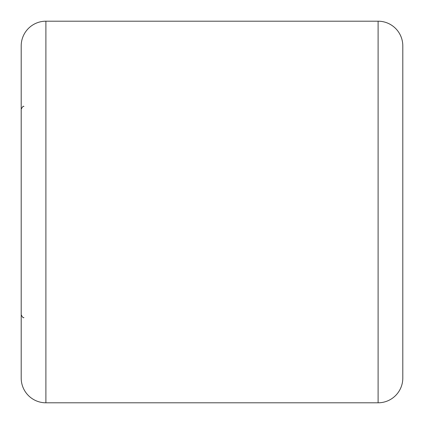 <?xml version="1.0" encoding="UTF-8"?>
<svg xmlns="http://www.w3.org/2000/svg" width="424" height="424" viewBox="0 0 424 424"><rect width="100%" height="100%" fill="white"/><g stroke="black" fill="none" stroke-linecap="round" stroke-linejoin="round"><path stroke-width="0.64" d="M378.107 402.8L378.107 21.2A24.693 24.693 0 0 1 402.8 45.893L402.8 378.107A24.693 24.693 0 0 1 378.107 402.8L45.893 402.8A24.693 24.693 0 0 1 21.2 378.107L21.2 45.893A24.693 24.693 0 0 1 45.893 21.2L45.893 402.8M378.107 21.2L45.893 21.2M402.8 109.191L402.8 264.417M23.892 317.502C23.453 318.27 22.557 317.375 21.2 314.809M23.892 106.498C23.447 105.73 22.546 106.631 21.2 109.191"/></g></svg>
